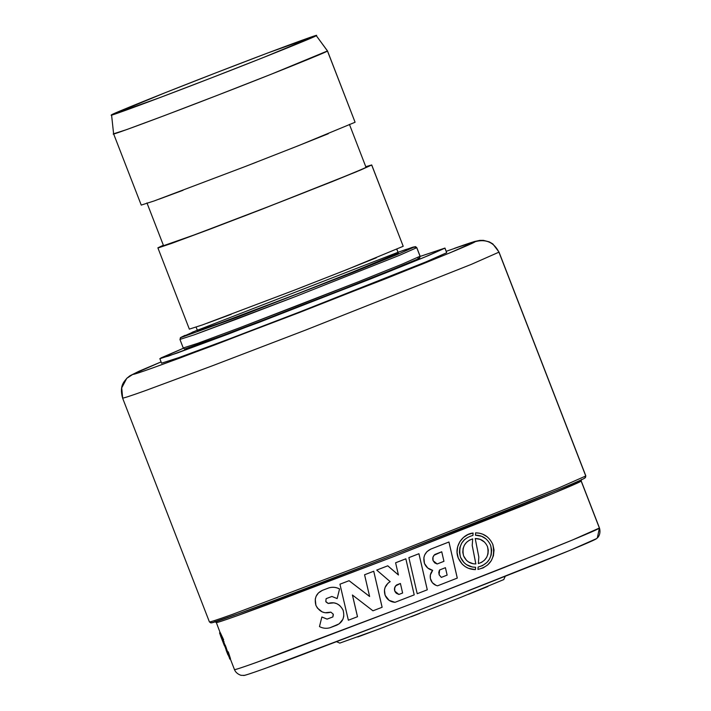 <?xml version="1.0" encoding="UTF-8"?>
<svg xmlns="http://www.w3.org/2000/svg" width="711" height="711" viewBox="0 0 711 711"><rect width="100%" height="100%" fill="white"/><g stroke="black" fill="none" stroke-linecap="round" stroke-linejoin="round"><path stroke-width="1.07" d="M197.542 330.864L209.692 326.971L295.349 294.594L345.91 274.793L398.382 253.072L370.707 264.874L298.469 293.385L225.902 321.034L197.542 330.864M192.157 332.277L398.044 252.281L413.518 246.966L416.744 247.686L399.342 255.373L295.287 296.638L194.307 334.801L179.99 339.396L194.307 334.801L236.514 319.15L295.287 296.638L399.342 255.373L416.744 247.686L414.762 246.815L397.573 254.414L353.651 272.117L236.701 317.417L180.327 337.769L197.987 329.842M416.744 247.686L420.059 256.244L419.188 258.217L420.059 256.244L402.657 263.932L358.202 281.849L298.602 305.188L239.829 327.709L197.631 343.36L183.305 347.955L197.631 343.36L239.829 327.709L358.202 281.849L402.657 263.932L420.059 256.244L416.744 247.686M185.1 335.325L180.621 337.521L179.954 339.476L183.269 348.026L184.647 349.03L235.785 330.837L371.222 278.285L417.064 259.355L419.721 257.871L420.094 256.164L416.779 247.615L415.455 246.619L411.189 247.686M185.287 348.825L199.436 344.284L299.198 306.583L401.999 265.816M417.961 258.369C420.494 257.658 419.303 258.395 414.38 260.573M408.994 262.892L397.2 267.798M382.722 273.673L357.002 283.947M340.809 290.337L307.57 303.33M290.817 309.818L258.093 322.376M241.953 328.509L217.726 337.592M203.719 342.738L193.765 346.293M446.695 252.725L425.738 261.986L300.451 311.658L229.68 338.774L178.861 357.615L161.619 363.152L178.861 357.615L229.68 338.774L300.451 311.658L425.738 261.986L446.695 252.725L444.917 248.157L423.969 257.418L370.44 278.996L227.911 334.206L177.092 353.056L159.895 358.708L183.385 348.257L160.855 357.98L168.178 356.184L259.719 322.101L385.273 273.095L428.36 255.596L444.917 248.157L446.695 252.725L444.97 248.068L420.165 256.404L444.917 248.157M161.575 363.241L159.851 358.584M122.639 397.929C121.936 398.738 129.526 396.303 145.399 390.623L212.482 365.747L305.899 329.966L471.286 264.385L498.935 252.165L585.757 475.997L498.935 252.165C493.852 242.264 485.933 238.772 475.197 241.678L454.507 248.317C468.94 243.153 475.837 240.94 475.197 241.678C485.933 238.772 493.852 242.264 498.935 252.165L471.286 264.385L305.899 329.966L212.482 365.747L145.399 390.623C129.526 396.303 121.936 398.738 122.639 397.929L121.723 387.868L126.736 378.359L133.108 374.19L161.059 361.917L133.108 374.19L126.736 378.359L129.855 375.817L139.152 371.169L161.059 361.917M581.163 481.054L581.163 479.943L581.163 481.054C580.576 482.031 561.646 490.057 524.371 505.13L393.974 556.5L554.349 492.91L581.163 481.054L599.409 528.104L581.163 481.054M216.268 622.401C215.584 623.192 222.943 620.827 238.336 615.317L393.974 556.5L266.349 605.079C231.128 618.09 214.429 623.858 216.268 622.401L220.143 632.657M585.757 475.997L584.886 477.97L585.757 475.997L558.099 488.217L392.712 553.798L232.221 614.455C216.34 620.134 208.758 622.569 209.461 621.761C208.758 622.569 216.34 620.134 232.221 614.455L392.712 553.798L558.099 488.217L585.757 475.997M597.329 537.916L599.471 527.989L572.595 539.951L504.081 567.574L412.22 603.55L256.591 662.368C241.189 667.878 233.83 670.242 234.514 669.451C232.684 670.908 249.374 665.132 284.596 652.12L412.22 603.55L542.617 552.171C579.892 537.098 598.822 529.073 599.409 528.104L597.329 537.916L596.511 538.636C595.951 539.578 577.652 547.337 541.613 561.912L415.553 611.576L292.177 658.537C258.129 671.113 241.989 676.694 243.757 675.281C243.1 676.045 250.21 673.761 265.096 668.438L415.553 611.576L570.595 550.101L596.511 538.636M339.965 584.184L349.092 580.691L369.64 596.485L349.074 580.709L339.947 584.202L348.363 620.223L357.482 616.73L352.416 595.009L372.955 610.802L382.109 607.283L373.719 571.244L382.127 607.265L373.737 571.226L364.556 574.772L373.737 571.226L364.574 574.755L369.622 596.502L364.556 574.772L373.719 571.244L382.109 607.283L372.955 610.802L352.416 595.009L357.482 616.73L352.434 594.991L357.509 616.713L348.363 620.223L339.947 584.202L349.092 580.691L339.965 584.184M408.869 557.628L418.939 553.718L427.293 589.792L418.939 553.718L408.869 557.628L417.215 593.712L427.275 589.81L418.921 553.736L408.852 557.655L418.939 553.718L427.275 589.81L417.215 593.712L408.869 557.628M472.691 538.876L472.211 545.461L472.691 538.876C464.701 541.595 461.679 547.274 463.599 555.931L462.781 552.296L463.083 548.528L464.381 545.168L466.585 542.28L469.473 540.138L472.673 538.902L472.228 545.435L475.855 563.912L472.211 545.461L472.691 538.876L469.491 540.111M376.741 570.071L387.771 565.805L398.453 574.977L387.771 565.805L376.723 570.089L390.179 581.651C385.06 584.931 383.38 589.481 385.131 595.294L384.455 590.068L385.069 587.49L388.002 583.18L390.179 581.651L376.723 570.089L387.753 565.832L398.436 574.995L387.771 565.805L376.741 570.071M395.618 562.774L405.848 558.802L414.22 594.867L405.83 558.819L395.6 562.792L398.436 574.995L395.6 562.792L405.848 558.802L395.618 562.774M464.105 540.022L461.697 543.106L459.875 547.461L459.413 552.394L460.479 557.148C463.545 563.77 468.593 567.147 475.615 567.28C468.567 567.165 463.519 563.787 460.452 557.166L464.016 562.641L466.576 564.712L464.043 562.623L460.452 557.166C458.053 545.692 462.212 538.44 472.913 535.427L473.082 533.046C462.434 534.005 453.591 546.848 458.275 558.028L457.066 552.465L457.662 546.732L459.848 541.684L463.474 537.445L468.042 534.521L473.108 533.028L472.939 535.41L473.046 533.037M475.615 567.28L475.455 569.609L475.615 567.28L472.433 567.014L475.597 567.298L475.428 569.635L475.597 567.298M430.884 549.061L448.934 542.004L457.271 578.105L437.514 585.82L436.065 585.375L432.368 582.718L430.351 578.443L430.359 574.923L432.67 570.364C430.217 573.235 429.595 576.479 430.822 580.087C432.119 583.136 434.35 585.046 437.514 585.82L457.271 578.105L448.934 542.004L430.884 549.061L448.952 541.986L457.289 578.079L448.952 541.986L430.884 549.061L427 551.603L430.857 549.079C424.805 552.109 422.681 556.917 424.476 563.494L423.872 557.717L424.698 554.944L426.876 551.736M322.359 590.361L329.033 587.828C332.65 586.806 336.161 587.179 339.574 588.948L337.156 598.555L339.556 588.966C336.143 587.206 332.632 586.833 329.006 587.846L322.359 590.361L318.439 592.93L322.341 590.388C316.235 593.258 314.084 598.235 315.897 605.328L315.257 599.106L316.128 596.262L318.404 592.974M333.192 614.091L330.846 612.144L325.078 612.74L322.234 611.922L317.426 608.101L315.897 605.328C319.363 611.816 324.349 614.091 330.846 612.144L333.192 614.091L332.872 616.926L327.104 619.103L321.887 616.988L327.104 619.103L332.899 616.908L327.087 619.13L321.861 617.006L319.47 626.595C322.856 628.373 326.367 628.755 329.984 627.751L336.65 625.218C342.755 622.303 344.915 617.317 343.111 610.251C339.654 603.79 334.659 601.524 328.144 603.452L326.047 601.977L328.144 603.452L333.903 602.848L336.783 603.675L339.751 605.523L336.801 603.657L333.921 602.83L328.144 603.452L325.807 601.488L328.162 603.435C334.677 601.497 339.671 603.763 343.129 610.234L343.129 610.234M227.902 651.578L228.364 652.103L227.182 651.854L227.902 651.578M223.627 639.784L220.268 632.603L219.557 632.888L222.907 640.069L223.627 639.784L222.907 640.069M222.836 640.567L221.237 637.545L224.534 645.464L225.254 645.188L224.534 645.464L225.609 648.29L226.32 648.014L225.254 645.188L226.32 648.014L225.609 648.29L220.579 635.643L222.836 640.567L223.547 640.291L222.836 640.567L220.712 635.687M390.197 581.634L388.002 583.18M486.919 562.472L482.502 565.618L478.139 567.04L477.952 569.44C490.634 566.178 495.594 557.833 492.812 544.413L492.812 544.413C489.239 536.832 483.507 532.974 475.615 532.85L479.205 533.17L475.632 532.832L475.446 535.187C482.413 535.241 487.47 538.609 490.617 545.275C493.052 556.757 488.884 564.019 478.121 567.058L482.485 565.645M487.222 536.778L482.645 534.139L479.223 533.152L482.627 534.157L487.177 536.778M466.576 564.712L472.406 567.031L466.603 564.694M484.511 542.049L480.218 539.338L475.224 538.529L478.823 557.033L478.361 563.592C486.351 560.89 489.381 555.202 487.462 546.528L487.462 546.528C484.92 541.169 480.832 538.503 475.206 538.547L480.201 539.365L484.475 542.058M394.809 591.134L398.88 594.449L402.639 593.001L398.862 594.467L402.622 593.018L400.409 583.473L395.574 585.944L394.445 588.868L394.792 591.152C393.992 588.664 394.614 586.593 396.64 584.931L400.409 583.473L402.622 593.018L398.862 594.467L394.809 591.134L395.734 592.716L398.88 594.449L396.418 593.338L394.809 591.134L394.676 587.695L395.965 585.509M490.617 545.275L491.665 550.101L491.177 555.033L489.364 559.344L486.937 562.454M463.492 537.418L460.248 541.071M439.14 574.764L441.318 577.385L439.14 574.764L439.22 570.684L439.14 574.764L441.3 577.403L439.122 574.781L439.576 569.982L445.424 567.698L447.139 575.119L441.3 577.403L447.139 575.119L445.424 567.698L439.576 569.982L438.785 572.311L439.14 574.764M433.106 560.659L434.705 562.89L437.167 563.983L434.723 562.872L433.106 560.659C432.288 558.171 432.919 556.082 434.963 554.429L441.744 551.78L443.948 561.326L437.167 563.983L433.088 560.677L432.981 557.193L434.27 555.015L432.955 557.211L432.786 559.557L433.088 560.677L437.167 563.983L443.948 561.326L441.744 551.78L434.083 555.22M343.813 616.002L342.871 619.308L339.147 623.858L329.984 627.751C326.367 628.755 322.856 628.373 319.47 626.595L321.861 617.006L327.087 619.13L332.872 616.926L333.352 614.651M463.599 555.931C466.096 561.272 470.167 563.939 475.828 563.939L473.268 563.77L468.558 561.974L466.487 560.33L463.599 555.931M394.987 602.324L414.22 594.867L405.848 558.802L414.202 594.885L394.987 602.324L389.041 600.306L385.131 595.294C387.033 599.604 390.321 601.941 394.987 602.324M458.275 558.028C461.741 565.538 467.465 569.413 475.428 569.635L468.38 568.285L465.207 566.614L462.31 564.25L458.275 558.028M424.476 563.494C426.076 567.209 428.804 569.493 432.67 570.364L427.729 568.009L424.476 563.494M325.789 601.515L326.109 598.671L331.904 596.467L337.138 598.573L339.574 588.948C336.161 587.179 332.65 586.806 329.033 587.828L329.006 587.846C332.632 586.833 336.143 587.206 339.556 588.966L337.138 598.573L331.904 596.467L326.109 598.671L325.789 601.515M226.222 650.458L227.653 652.378L227.182 651.854L228.364 652.103L227.653 652.378L229.76 659.088L230.462 658.813M228.498 655.524L225.529 648.245M227.556 651.711L226.258 648.041M230.488 658.724L228.364 652.103M224.098 641.695L223.387 641.971M487.462 546.528L488.279 550.198L487.968 553.967L486.671 557.308L484.475 560.179L481.605 562.33L478.361 563.592L478.823 557.033L475.224 538.529M443.966 561.308L437.185 563.956L443.966 561.308M447.157 575.101L441.318 577.385L447.157 575.101M486.146 538.991L481.631 536.29L475.446 535.187L475.632 532.832M396.64 584.931L395.769 585.722M221.992 639.518L219.557 632.888M225.094 645.25L223.165 640.433M325.807 601.488L326.127 598.653M340.542 622.676L342.889 619.29L343.831 615.966M487.479 546.51L488.297 550.181L487.986 553.949L486.688 557.282L484.475 560.179M473.108 533.028L472.877 535.436M460.479 557.148L459.43 552.376L459.901 547.443L461.723 543.088L464.763 539.391M492.812 544.413L494.012 550.038L493.398 555.762L491.239 560.748L487.666 564.952L483.107 567.92L477.952 569.44L478.139 567.04M488.617 564.063L491.257 560.721L493.425 555.744L494.038 550.021L492.839 544.386M472.211 545.461L475.828 563.939L472.211 545.461M349.074 580.709L369.622 596.502L349.074 580.709M243.935 675.432L241.305 675.29C242.3 675.77 236.239 674.375 234.461 669.566L230.311 658.875M446.224 251.303L474.237 241.58L479.756 240.389L483.418 240.362L489.292 241.873L492.83 243.935L498.998 252.041L585.82 475.872L585.42 477.623L583.296 478.912C573.795 483.551 543.951 495.843 493.763 515.804C410.922 548.768 290.995 594.814 240.496 613.051L211.771 622.809L210.732 622.889L209.398 621.876L122.576 398.044C118.879 384.855 125.136 380.927 126.736 378.359M584.886 477.97C584.282 478.974 564.907 487.186 526.762 502.606L393.307 555.184L262.697 604.901C226.649 618.215 209.558 624.125 211.443 622.632C210.74 623.44 218.268 621.023 234.026 615.379L300.593 590.699L393.307 555.184L557.442 490.101M475.197 241.678L450.054 252.796L385.824 278.676L214.775 344.942L153.798 367.551C139.365 372.715 132.468 374.928 133.108 374.19C131.393 375.559 147.035 370.147 180.061 357.953L299.704 312.405L421.952 264.243C456.897 250.112 474.646 242.593 475.197 241.678M111.565 114.906C108.303 115.36 166.054 92.083 216.571 72.584C267.318 52.854 322.136 32.519 316.244 35.621L327.442 50.961L316.244 35.621C319.506 35.168 261.764 58.444 211.247 77.943C160.49 97.674 105.672 117.999 111.565 114.906L160.428 97.407L211.247 77.943L262.777 57.76L316.244 35.621L267.38 53.121L216.571 72.584L165.041 92.768L111.565 114.906L113.609 133.846L141.258 205.132M141.293 205.07L154.225 200.92L245.411 166.454L299.233 145.373L355.091 122.248L327.478 50.89L316.244 35.621M113.644 133.784C107.485 137.019 164.748 115.777 217.762 95.167C270.527 74.806 330.846 50.49 327.442 50.961L271.584 74.086L217.762 95.167L164.685 115.502L126.576 129.633L113.644 133.784M163.583 245.633C157.753 248.69 211.958 228.587 262.146 209.07C312.102 189.793 369.205 166.783 365.978 167.227L349.43 124.389M328.242 133.757L291.297 148.51M256.564 162.126L245.384 166.463M183.091 190.264L158.846 199.249M189.402 329.104L202.333 324.954L293.519 290.488L347.341 269.407L403.208 246.282L371.684 165.014L355.971 171.964L262.004 209.221L208.927 229.555L170.809 243.686L157.878 247.837L163.361 245.215L158.517 247.819L173.04 242.886L246.379 215.255L332.561 181.474L360.735 169.965L371.684 165.014L365.836 166.685M340.56 178.114L301.117 193.854M271.069 205.612L195.605 234.443L163.548 245.695L146.955 202.919M157.878 247.837L189.366 329.166M365.827 166.676L371.72 164.952L403.208 246.282L371.72 164.952M396.827 249.294L398.311 253.098L396.827 249.294M398.32 253.125L398.649 253.969L398.32 253.125M376.35 257.791L339.405 272.544M304.672 286.16L293.501 290.497M231.208 314.298L206.954 323.283M411.758 268.34L411.553 267.798L411.758 268.34M505.157 576.479L503.788 579.572L505.166 576.47L503.788 579.572L460.959 597.302L379.007 629.048L339.876 643.073M487.888 586.486L468.3 594.387M419.677 613.469L411.171 616.757M384.927 626.809L357.722 637.003M355.091 122.248L327.442 50.961L355.091 122.248M378.288 261.781L349.999 273.166M302.406 291.857L288.293 297.322M241.616 315.151L214.5 325.229M199.08 330.588L198.058 330.855M406.354 249.321L398.044 252.281M214.909 621.592L216.206 622.516M581.5 479.427L581.216 480.938L599.471 527.989C601.31 534.432 597.444 538.023 597.364 537.889L596.431 538.716M220.579 635.901L224.374 645.668M226.045 649.987L227.991 655.009M228.729 656.52L229.449 656.244M220.588 635.536L221.299 635.261M396.88 249.268L398.693 253.951M197.605 330.953L196.12 327.14M197.942 351.278L197.729 350.727M411.607 267.771L411.811 268.323M336.792 641.784L339.858 643.135"/></g></svg>
